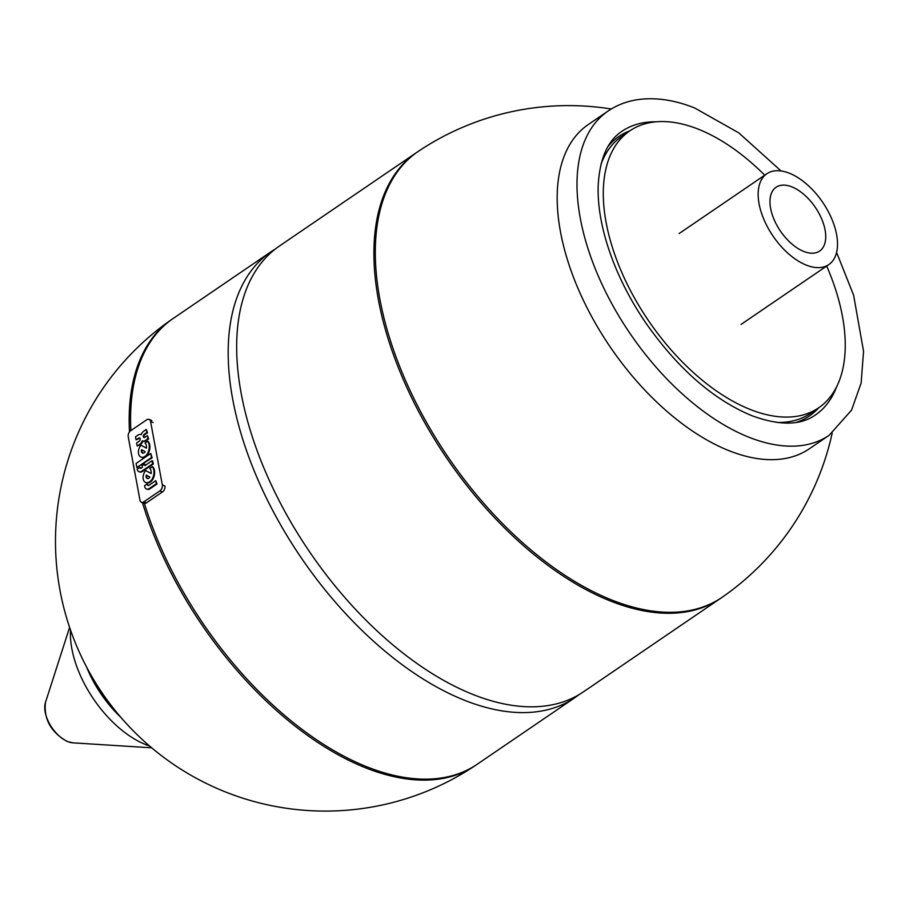 <?xml version="1.0" encoding="UTF-8"?>
<svg xmlns="http://www.w3.org/2000/svg" width="909" height="909" viewBox="0 0 909 909"><rect width="100%" height="100%" fill="white"/><g stroke="black" fill="none" stroke-linecap="round" stroke-linejoin="round"><path stroke-width="1.36" d="M806.363 265.144A54.983 30.031 -124.3 0 1 764.128 219.989A54.983 30.031 -124.3 0 1 766.866 173.744A54.983 30.031 -124.3 0 1 789.319 173.199A54.983 30.031 -124.3 0 1 831.542 218.353A54.983 30.031 -124.3 0 1 828.803 264.599A54.983 30.031 -124.3 0 1 806.363 265.144M803.829 251.475A38.633 21.1 -124.3 0 1 774.161 219.751A38.633 21.1 -124.3 0 1 776.081 187.254A38.633 21.1 -124.3 0 1 791.853 186.868A38.633 21.1 -124.3 0 1 821.52 218.592A38.633 21.1 -124.3 0 1 819.6 251.089A38.633 21.1 -124.3 0 1 803.829 251.475M764.742 175.187A167.608 91.525 55.7 0 0 698.294 129.169A167.608 91.525 55.7 0 0 629.869 130.828A167.608 91.525 55.7 0 0 621.517 271.814A167.608 91.525 55.7 0 0 750.243 409.47A167.608 91.525 55.7 0 0 818.668 407.811A167.608 91.525 55.7 0 0 826.679 266.053M416.674 152.473A269.803 147.338 55.7 0 0 403.244 379.428A269.803 147.338 55.7 0 0 610.45 601.019A269.803 147.338 55.7 0 0 720.598 598.338M579.033 694.646A269.803 147.338 -124.3 0 1 574.874 697.669L475.839 765.185A269.803 147.338 -124.3 0 1 365.691 767.855A269.803 147.338 -124.3 0 1 142.452 502.643M135.123 474.043A269.803 147.338 -124.3 0 1 132.475 459.715M129.476 431.9A269.803 147.338 -124.3 0 1 171.915 319.32L270.95 251.804A269.803 147.338 -124.3 0 1 275.291 249.055M574.874 697.669A269.803 147.338 -124.3 0 1 464.726 700.35A269.803 147.338 -124.3 0 1 257.52 478.759A269.803 147.338 -124.3 0 1 270.95 251.804M723.7 596.19A269.803 147.338 -124.3 0 1 722.019 597.372L583.362 691.885A269.803 147.338 -124.3 0 1 473.214 694.567A269.803 147.338 -124.3 0 1 266.007 472.975A269.803 147.338 -124.3 0 1 279.438 246.021L418.095 151.508A269.803 147.338 -124.3 0 1 419.81 150.371M722.019 597.372A269.803 147.338 -124.3 0 1 611.871 600.054A269.803 147.338 -124.3 0 1 404.653 378.462A269.803 147.338 -124.3 0 1 418.095 151.508M147.178 484.338A2.295 1.5 -68.4 0 0 147.928 485.395A2.295 1.5 -68.4 0 0 149.133 485.179L155.78 480.656L156.348 483.724L148.701 488.94A6.147 4.011 111.6 0 1 146.508 488.974A6.147 4.011 111.6 0 1 144.861 487.292L144.565 485.69L147.11 483.963L147.826 484.599L147.11 483.963M148.269 485.463A2.295 1.5 111.6 0 1 147.826 484.599M146.838 489.087A6.147 4.011 -68.4 0 0 147.156 489.235A6.147 4.011 -68.4 0 0 149.349 489.201L156.996 483.986L155.78 480.656M156.996 483.986L156.348 483.724M149.349 489.201L148.701 488.94M139.282 471.794A5.499 3.579 -68.4 0 0 139.588 471.953A5.499 3.579 -68.4 0 0 142.463 471.441L153.303 464.067L152.735 460.999L152.087 460.738L152.655 463.817L141.815 471.18A5.499 3.579 111.6 0 1 138.941 471.691A5.499 3.579 111.6 0 1 137.168 469.169L139.691 467.453A1.841 1.204 -68.4 0 0 140.293 468.294A1.841 1.204 -68.4 0 0 141.259 468.124L142.361 467.362L142.077 465.828L144.622 464.09L144.906 465.635L152.087 460.738M140.645 468.351A1.841 1.204 111.6 0 1 140.35 467.703L139.691 467.453M145.44 465.272L144.622 464.09M153.303 464.067L152.655 463.817M150.735 453.477L152.144 457.806L136.861 467.533L136.1 463.454L150.735 453.477L151.496 457.557L136.861 467.533M152.144 457.806L151.496 457.557M144.27 437.559A1.841 1.204 111.6 0 1 144.963 434.513L147.508 432.786L146.281 429.446L146.86 432.525L144.304 434.263A1.841 1.204 -68.4 0 0 143.304 436.025A1.841 1.204 -68.4 0 0 143.917 437.513A1.841 1.204 -68.4 0 0 144.883 437.343L147.428 435.604L147.997 438.683L145.451 440.411A5.522 3.602 111.6 0 1 142.565 440.933A5.522 3.602 111.6 0 1 142.315 440.82A5.522 3.602 111.6 0 1 139.759 444.296L137.214 446.035L136.645 442.956L139.191 441.217A1.841 1.204 -68.4 0 0 140.191 439.445A1.841 1.204 -68.4 0 0 139.577 437.968A1.841 1.204 -68.4 0 0 138.623 438.138L136.066 439.876L135.498 436.797L138.043 435.059A5.522 3.602 111.6 0 1 140.94 434.547A5.522 3.602 111.6 0 1 141.179 434.661A5.522 3.602 111.6 0 1 143.736 431.184L146.281 429.446M137.214 446.035L140.406 444.546A5.522 3.602 -68.4 0 0 142.963 441.092A5.522 3.602 -68.4 0 0 143.213 441.183A5.522 3.602 -68.4 0 0 146.099 440.672L148.644 438.933L147.428 435.604M136.066 439.876L139.27 438.399A1.841 1.204 111.6 0 1 139.872 438.172M147.508 432.786L146.86 432.525M148.644 438.933L147.997 438.683M146.485 448.092L140.963 445.205L146.474 448.182A7.692 5.011 -68.4 0 0 145.065 443.024L147.61 441.285A10.385 6.772 111.6 0 1 147.497 453.614A7.579 4.943 111.6 0 1 140.975 457.102A7.579 4.943 111.6 0 1 140.963 445.205M141.304 457.204A7.579 4.943 -68.4 0 0 141.622 457.352A7.579 4.943 -68.4 0 0 148.144 453.864L147.497 453.614M141.611 449.716L145.179 451.637A3.136 2.045 111.6 0 1 142.474 453.091A3.136 2.045 111.6 0 1 141.611 449.716M148.144 453.864A10.385 6.772 -68.4 0 0 148.258 441.547L147.61 441.285M142.815 453.182A3.136 2.045 111.6 0 1 142.236 450.057M151.189 473.487L145.667 470.589L151.178 473.566A7.692 5.011 -68.4 0 0 149.769 468.408L152.314 466.681A10.385 6.772 111.6 0 1 152.212 479.009A7.579 4.943 111.6 0 1 145.679 482.486A7.579 4.943 111.6 0 1 145.667 470.589M146.019 482.599A7.579 4.943 -68.4 0 0 146.326 482.747A7.579 4.943 -68.4 0 0 152.86 479.259A10.385 6.772 -68.4 0 0 152.973 466.931L152.314 466.681M147.519 478.566A3.136 2.045 111.6 0 1 146.94 475.452M149.883 477.032A3.136 2.045 111.6 0 1 147.178 478.486A3.136 2.045 111.6 0 1 146.326 475.112L149.883 477.032M152.86 479.259L152.212 479.009M162.325 484.895A4.602 3 111.6 0 1 159.848 490.905L143.861 501.813A4.602 3 111.6 0 1 141.452 502.234A4.602 3 111.6 0 1 139.963 500.132L128.214 436.74A4.602 3 111.6 0 1 130.68 430.718L146.679 419.822A4.602 3 111.6 0 1 149.087 419.39A4.602 3 111.6 0 1 150.576 421.492L162.325 484.895L164.915 485.917A4.602 3 -68.4 0 1 162.438 491.939L159.848 490.905M141.452 502.234L144.042 503.268A4.602 3 -68.4 0 0 146.451 502.836L162.438 491.939M173.324 318.355A269.803 147.338 55.7 0 0 130.873 430.593M144.383 503.37A269.803 147.338 55.7 0 0 367.111 766.901A269.803 147.338 55.7 0 0 477.259 764.219M781.058 170.949L738.824 132.896L694.624 107.955C675.353 100.274 657.116 97.399 639.925 99.354C628.119 100.785 617.506 104.683 608.087 111.046A196.219 107.16 55.7 0 0 580.306 218.342A196.219 107.16 55.7 0 0 749.016 437.263A196.219 107.16 55.7 0 0 829.133 435.309L851.528 410.164L861.13 383.041L863.55 351.249L853.596 295.175L836.587 252.418M608.087 111.046L588.282 124.544A196.219 107.16 55.7 0 0 560.489 231.84A196.219 107.16 55.7 0 0 729.211 450.762A196.219 107.16 55.7 0 0 809.317 448.819L829.133 435.309M656.116 121.806A171.687 93.763 55.7 0 0 621.904 131.316C607.553 140.759 599.645 158.916 598.179 185.777C597.497 208.672 602.61 234.192 613.507 262.337C621.574 282.847 632.164 302.788 645.265 322.161C677.5 368.304 712.963 399.449 751.641 415.606C779.161 425.753 800.386 425.571 815.316 415.049A171.687 93.763 55.7 0 0 836.666 386.677M629.869 130.828L621.949 136.236A167.608 91.525 55.7 0 0 601.076 164.006M796.341 422.367A169.131 92.366 55.7 0 0 818.77 407.743M777.263 422.48A167.608 91.525 55.7 0 0 810.748 413.209L818.668 407.811M629.971 130.76A169.131 92.366 55.7 0 0 608.155 146.292M96.933 684.977A79.049 43.166 55.7 0 0 108.08 701.328M86.696 667.24A81.48 44.496 55.7 0 0 120.852 717.337M70.516 630.051A85.957 46.938 55.7 0 0 145.758 744.619A85.957 46.938 55.7 0 0 149.542 745.994M72.959 742.846L67.243 741.505C50.949 732.245 43.677 719.235 45.45 702.487A26.531 14.487 55.7 0 0 68.005 741.664A26.531 14.487 55.7 0 0 72.959 742.846L151.689 747.812M142.463 471.441L141.815 471.18M144.963 434.513L144.304 434.263M139.27 438.399L138.623 438.138M146.099 440.672L145.451 440.411M140.406 444.546L139.759 444.296M146.451 502.836L143.861 501.813M153.167 422.526L150.576 421.492M766.866 173.744L679.148 233.533M828.803 264.599L741.085 324.399M611.28 109A269.803 269.803 0 0 0 417.595 151.848M721.519 597.713A269.803 269.803 0 0 0 832.201 433.082M45.45 702.487L69.607 627.392M147.156 489.235L146.508 488.974M139.588 471.953L138.941 471.691M143.213 441.183L142.565 440.933M141.622 457.352L140.975 457.102M146.326 482.747L145.679 482.486M151.678 420.424L149.087 419.39M170.222 320.502A269.803 269.803 0 0 0 225.841 792.091A269.803 269.803 0 0 0 474.123 766.321"/></g></svg>
